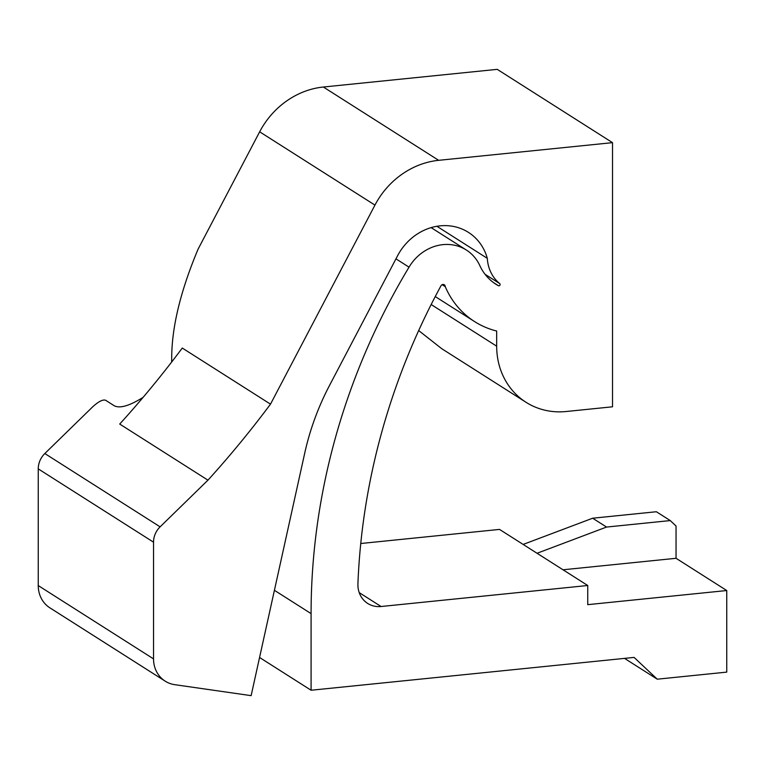 <?xml version="1.0" encoding="UTF-8"?>
<svg xmlns="http://www.w3.org/2000/svg" width="765" height="765" viewBox="0 0 765 765"><rect width="100%" height="100%" fill="white"/><g stroke="black" fill="none" stroke-linecap="round" stroke-linejoin="round"><path stroke-width="1.15" d="M612.516 142.653L438.651 160.325L323.366 87.019L497.231 69.347L612.516 142.653L612.516 406.798L566.186 411.513A74.855 67.215 -57.6 0 1 526.024 402.285A74.855 67.215 -57.6 0 1 496.676 346.182L496.676 331.035A92.163 82.763 -57.6 0 1 474.568 321.568A92.163 82.763 -57.6 0 1 445.249 286.646L442.17 284.685M418.675 330.557L441.73 348.687L526.024 402.285M360.755 543.513L499.516 529.409L523.155 544.431L592.655 518.221L656.37 511.737L670.264 520.573L606.549 527.056L537.049 553.267L523.155 544.431M359.215 592.617L381.066 606.511L587.74 585.502L587.74 604.656L726.75 590.532L726.75 672.119L657.25 679.186L624.527 658.378M657.25 679.186L634.08 657.412L311.087 690.24L259.565 657.479M270.504 404.149A928.557 833.869 -57.6 0 1 207.956 480.162L119.723 424.059A928.557 833.869 122.4 0 0 182.271 348.046L270.504 404.149L374.946 205.106A79.216 71.145 -57.6 0 1 438.651 160.325M493.712 282.725L498.264 285.622A1.243 1.119 122.4 0 0 499.65 283.557A39.608 35.573 -57.6 0 1 487.305 258.341A52.833 47.44 -57.6 0 0 468.419 232.369A52.833 47.44 -57.6 0 0 397.599 255.72L329.581 385.33A249.505 224.069 -57.6 0 0 304.709 453.205L251.13 695.653L174.803 684.685A29.711 26.679 -57.6 0 1 165.183 681.146L49.897 607.84A29.711 26.679 -57.6 0 1 38.25 585.579L38.25 468.878L153.536 542.184A19.804 17.786 -57.6 0 1 160.105 526.846L207.956 480.162M153.536 542.184L153.536 658.885A29.711 26.679 -57.6 0 0 165.183 681.146M498.264 285.622A52.336 47 -57.6 0 1 495.94 284.255A52.336 47 -57.6 0 1 479.999 266A43.662 39.216 122.4 0 0 466.363 250.031A43.662 39.216 122.4 0 0 409.036 267.157A626.583 562.686 122.4 0 0 311.087 613.626L311.087 690.24M381.066 606.511A24.949 22.405 -57.6 0 1 367.678 603.432A24.949 22.405 -57.6 0 1 357.924 583.743A633.066 568.51 -57.6 0 1 440.908 285.928A2.496 2.238 -57.6 0 1 445.249 286.646M171.628 362.075L171.714 359.703C171.427 328.539 180.224 291.675 198.106 249.113L259.66 131.81L374.946 205.106M323.366 87.019A79.216 71.145 122.4 0 0 259.66 131.81M436.892 226.287L487.305 258.341M592.655 518.221L606.549 527.056M670.264 520.573L676.05 526.024L676.05 558.297L563.021 569.782M38.25 468.878A19.804 17.786 -57.6 0 1 44.819 453.54L92.67 406.856C98.465 401.558 102.749 399.349 105.541 400.229L114.215 405.737C119.809 408.673 129.438 405.88 143.093 397.37M587.74 585.502L537.049 553.267M726.75 590.532L676.05 558.297M496.676 346.182L431.164 304.527M499.65 283.557L485.039 274.272M311.087 613.626L274.415 590.303M409.036 267.157L395.954 258.847M38.25 585.579L153.536 658.885M44.819 453.54L160.105 526.846M474.568 321.568L435.247 296.562M466.363 250.031L431.125 227.626"/></g></svg>
